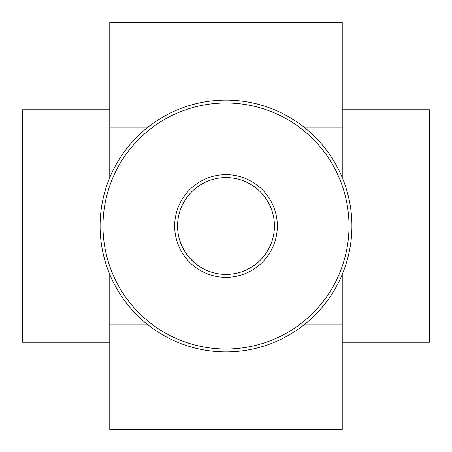 <?xml version="1.0" encoding="UTF-8"?>
<svg xmlns="http://www.w3.org/2000/svg" width="452" height="452" viewBox="0 0 452 452"><rect width="100%" height="100%" fill="white"/><g stroke="black" fill="none" stroke-linecap="round" stroke-linejoin="round"><path stroke-width="0.68" d="M342.226 109.774L429.4 109.774L429.4 342.226L342.226 342.226M109.774 342.226L22.6 342.226L22.6 109.774L109.774 109.774M109.774 177.574L109.774 22.6L342.226 22.6L342.226 177.574A125.916 125.916 0 0 0 304.976 127.933L342.226 127.933M342.226 274.426L342.226 429.4L109.774 429.4L109.774 274.426M163.042 116.955A125.916 125.916 0 0 0 116.955 288.958A125.916 125.916 0 0 0 288.958 335.045A125.916 125.916 0 0 0 335.045 163.042A125.916 125.916 0 0 0 163.042 116.955M287.506 332.531A123.006 123.006 0 0 0 332.531 164.494A123.006 123.006 0 0 0 164.494 119.469A123.006 123.006 0 0 0 119.469 287.506A123.006 123.006 0 0 0 287.506 332.531M200.332 181.546A51.336 51.336 0 0 1 270.454 200.332A51.336 51.336 0 0 1 251.668 270.454A51.336 51.336 0 0 1 181.546 251.668A51.336 51.336 0 0 1 200.332 181.546M250.216 267.94A48.426 48.426 0 0 0 267.94 201.784A48.426 48.426 0 0 0 201.784 184.06A48.426 48.426 0 0 0 184.06 250.216A48.426 48.426 0 0 0 250.216 267.94M274.166 231.023L274.121 231.424L274.166 231.023M274.059 231.995L273.957 232.729L274.059 231.995M273.121 237.181L272.765 238.594L273.121 237.181M272.336 240.074L272.014 241.097M271.844 241.611L271.279 243.176L271.844 241.611M270.652 244.752L269.194 247.899L270.652 244.752M268.375 249.442L267.499 250.962L268.375 249.442M265.849 253.521L265.601 253.883M263.533 256.606L262.459 257.877L263.533 256.606M262.087 258.295L261.544 258.894M260.301 260.182L259.262 261.2L260.307 260.182M258.273 262.109L257.487 262.793L258.273 262.103M256.883 263.307L256.544 263.584L256.883 263.307M261.505 258.934L262.132 258.245M197.564 265.2L197.236 264.962L197.564 265.2M196.778 264.618L196.185 264.166L196.778 264.618M195.473 263.595L194.823 263.058L195.473 263.595M192.75 261.211L188.484 256.623L193.738 262.115M193.62 262.013L193.044 261.488M187.433 255.295L185.444 252.47L187.433 255.295M184.523 251.001L183.653 249.498L184.523 251.001M182.84 247.967L181.382 244.837L182.84 247.967M180.749 243.261L178.902 237.266L180.749 243.261M178.811 236.876L178.636 236.108M178.602 235.95L178.37 234.752L178.602 235.95M178.642 236.13L178.806 236.865M342.559 273.63L343.667 270.816L342.559 273.63M324.129 304.897L324.892 303.936L324.129 304.897M127.108 303.936L127.871 304.897L127.108 303.936M108.367 270.912L109.44 273.63L108.367 270.912M342.226 324.067L304.976 324.067M147.024 324.067L109.774 324.067M109.774 127.933L147.024 127.933"/></g></svg>
